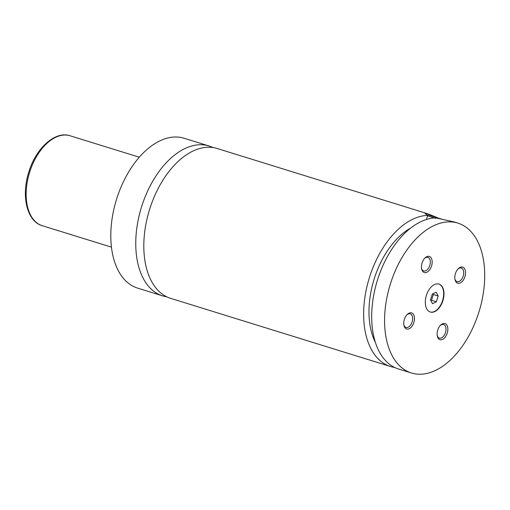 <?xml version="1.0" encoding="UTF-8"?>
<svg xmlns="http://www.w3.org/2000/svg" width="510" height="510" viewBox="0 0 510 510"><rect width="100%" height="100%" fill="white"/><g stroke="black" fill="none" stroke-linecap="round" stroke-linejoin="round"><path stroke-width="0.76" d="M212.982 147.543A78.451 46.448 107.2 0 0 209.055 145.987A78.451 46.448 107.2 0 0 141.582 206.773A78.451 46.448 107.2 0 0 162.594 295.857A78.451 46.448 107.2 0 0 166.719 296.794M426.424 219.504L427.718 215.386L425.04 213.543L428.081 213.881L217.107 148.48A78.451 46.448 107.2 0 0 149.513 209.667A78.451 46.448 107.2 0 0 170.646 298.35L390.475 366.492A78.451 46.448 107.2 0 0 394.6 367.436M426.385 295.411A14.643 8.67 107.2 0 0 430.306 312.037A14.643 8.67 107.2 0 0 442.903 300.69A14.643 8.67 107.2 0 0 438.976 284.064A14.643 8.67 107.2 0 0 426.385 295.411M430.147 311.986A14.643 8.67 107.2 0 0 442.578 300.588A14.643 8.67 107.2 0 0 438.817 284.013M435.623 218.331L427.571 215.845M427.291 215.194L427.903 214.876L441.889 219.198M411.417 372.982A78.451 46.448 107.2 0 0 478.884 312.19A78.451 46.448 107.2 0 0 457.872 223.112A78.451 46.448 107.2 0 0 390.405 283.904A78.451 46.448 107.2 0 0 411.417 372.982L398.533 368.991A78.451 46.448 107.2 0 1 375.309 287.806A78.451 46.448 107.2 0 1 435.769 217.878L454.078 221.939M428.081 213.881L438.67 218.191M437.733 330.097A8.421 4.985 107.2 0 0 437.293 335.988A8.421 4.985 107.2 0 0 441.877 339.647A8.421 4.985 107.2 0 0 447.225 333.132A8.421 4.985 107.2 0 0 446.543 324.672A8.421 4.985 107.2 0 0 440.672 325.074A8.421 4.985 107.2 0 0 437.733 330.097M437.197 335.459A7.114 4.214 107.2 0 0 439.365 338.098A7.114 4.214 107.2 0 0 445.485 332.584A7.114 4.214 107.2 0 0 443.579 324.507A7.114 4.214 107.2 0 0 440.302 325.456M455.424 273.634A8.421 4.985 107.2 0 0 454.984 279.525A8.421 4.985 107.2 0 0 459.574 283.184A8.421 4.985 107.2 0 0 464.922 276.669A8.421 4.985 107.2 0 0 464.24 268.209A8.421 4.985 107.2 0 0 458.369 268.611A8.421 4.985 107.2 0 0 455.424 273.634M454.894 278.995A7.114 4.214 107.2 0 0 457.062 281.635A7.114 4.214 107.2 0 0 463.182 276.12A7.114 4.214 107.2 0 0 461.276 268.043A7.114 4.214 107.2 0 0 457.993 268.993M422.057 262.962A8.421 4.985 107.2 0 0 421.617 268.853A8.421 4.985 107.2 0 0 426.207 272.512A8.421 4.985 107.2 0 0 431.556 266.003A8.421 4.985 107.2 0 0 430.873 257.544A8.421 4.985 107.2 0 0 425.002 257.939A8.421 4.985 107.2 0 0 422.057 262.962M421.528 268.324A7.114 4.214 107.2 0 0 423.695 270.963A7.114 4.214 107.2 0 0 429.809 265.455A7.114 4.214 107.2 0 0 427.903 257.378A7.114 4.214 107.2 0 0 424.626 258.328M404.36 319.432A8.421 4.985 107.2 0 0 403.92 325.323A8.421 4.985 107.2 0 0 408.51 328.982A8.421 4.985 107.2 0 0 413.859 322.467A8.421 4.985 107.2 0 0 413.176 314.007A8.421 4.985 107.2 0 0 407.305 314.409A8.421 4.985 107.2 0 0 404.36 319.432M403.831 324.793A7.114 4.214 107.2 0 0 405.998 327.426A7.114 4.214 107.2 0 0 412.118 321.918A7.114 4.214 107.2 0 0 410.212 313.841A7.114 4.214 107.2 0 0 406.929 314.791M209.055 145.987L184.091 138.248A78.451 46.448 107.2 0 0 116.624 199.04A78.451 46.448 107.2 0 0 137.636 288.118L162.594 295.857M427.718 215.386A78.451 46.448 107.2 0 0 367.257 285.313A78.451 46.448 107.2 0 0 390.475 366.492M410.76 228.021A70.087 41.488 107.2 0 0 375.341 342.293M438.173 296.01L436.126 292.185L432.276 294.123L430.465 299.886L432.512 303.711L436.369 301.773L438.173 296.01L433.341 294.512L432.952 293.785M430.861 300.619L431.536 300.275L433.341 294.512M431.536 300.275L436.369 301.773M70.119 135.775A47.073 27.865 107.2 0 0 29.637 172.246A47.073 27.865 107.2 0 0 42.247 225.694C26.762 221.334 21.069 195.649 28.821 171.998C35.904 148.321 54.991 130.656 70.119 135.775L139.306 157.22M42.247 225.694L111.435 247.14M453.843 221.863L457.872 223.112"/></g></svg>
